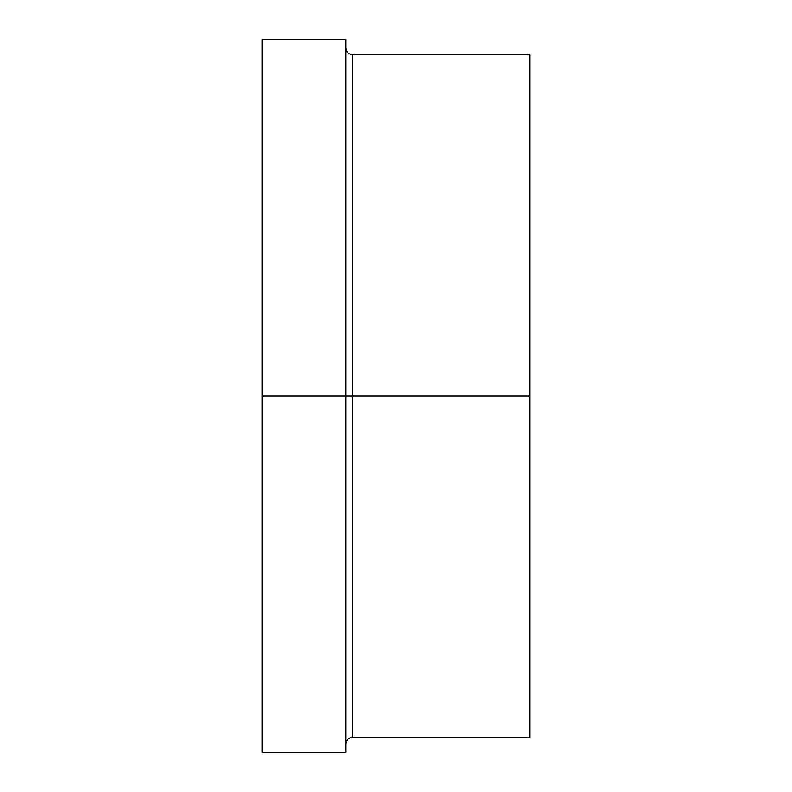 <?xml version="1.0" encoding="UTF-8"?>
<svg xmlns="http://www.w3.org/2000/svg" width="792" height="792" viewBox="0 0 792 792"><rect width="100%" height="100%" fill="white"/><g stroke="black" fill="none" stroke-linecap="round" stroke-linejoin="round"><path stroke-width="1.19" d="M529.858 54.658L352.499 54.658L352.499 396L262.142 396L262.142 39.6L262.142 396L345.807 396L345.807 39.6L345.807 396L352.499 396L352.499 737.342L352.499 396L529.858 396L529.858 54.658L529.858 396L352.499 396L352.499 737.342C348.46 737.758 346.223 739.995 345.807 744.034M529.858 737.342L529.858 396L529.858 737.342L352.499 737.342M352.499 396L352.499 54.658L352.499 396M345.807 752.4L345.807 396L345.807 752.4L262.142 752.4L262.142 396L262.142 752.4M262.142 39.6L345.807 39.6M352.499 54.658C348.46 54.242 346.223 52.005 345.807 47.966"/></g></svg>
